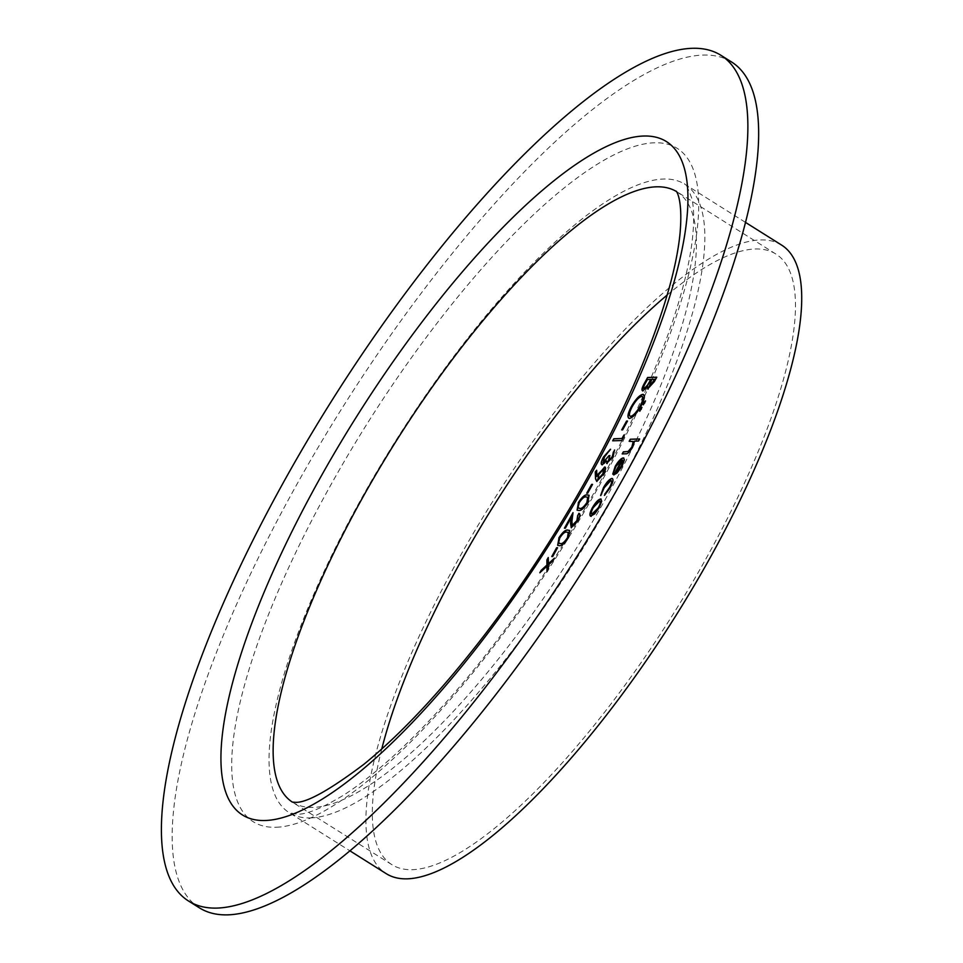 <?xml version="1.0" encoding="UTF-8"?>
<svg xmlns="http://www.w3.org/2000/svg" width="963" height="963" viewBox="0 0 963 963"><rect width="100%" height="100%" fill="white"/><g stroke="black" fill="none" stroke-linecap="round" stroke-linejoin="round"><path stroke-width="0.72" stroke-dasharray="4.82 3.61" d="M731.386 61.873A499.665 145.232 -57.8 0 0 342.467 407.566A499.665 145.232 -57.8 0 0 199.461 907.88M381.769 748.973A360.668 104.835 -57.8 0 0 391.857 864.654A360.668 104.835 -57.8 0 0 412.501 869.685A360.668 104.835 -57.8 0 0 690.7 585.372A360.668 104.835 -57.8 0 0 775.805 253.991A360.668 104.835 -57.8 0 0 667.178 295.027M781.462 244.999A371.297 107.916 -57.8 0 0 492.466 501.879A371.297 107.916 -57.8 0 0 386.199 873.646M639.817 439.056L638.529 441.006M638.686 441.102L634.569 441.126M634.725 441.235L632.438 447.446M632.595 447.542C629.766 452.153 627.479 454.271 625.757 453.898L622.194 453.91M633.341 441.584L629.164 441.307M622.122 460.061L616.139 466.14M616.296 466.248L614.141 472.255M614.298 472.351L612.757 474.085M623.41 458.015L624.421 459.76M624.578 459.857L622.062 466.261M622.218 466.357L617.03 473.026M617.187 473.134L613.708 474.928M622.82 460.254L615.814 472.941M612.035 478.539C613.9 479.093 613.359 482.174 610.386 487.784L610.229 487.687M610.386 487.784L604.439 495.379M610.975 480.585L604.21 487.735M604.367 487.832L602.031 493.766M602.188 493.875L600.635 495.5M600.743 499.063L601.694 501.181M601.851 501.278L599.287 507.513M599.443 507.609L594.677 513.893M594.833 513.989L591.041 516.264M591.198 516.361L590.524 516.168M599.997 501.181L593.352 507.79C591.27 511.81 590.921 513.989 592.329 514.302M656.922 377.291L654.455 381.757L648.027 388.992M647.702 386.512L642.778 390.894M650.988 379.494L647.593 379.603L645.98 382.528C643.874 386.043 643.248 388.173 644.066 388.932M654.852 379.374L651.927 379.47L649.303 387.042M642.923 394.445C645.523 394.974 644.945 398.875 641.214 406.169L641.057 406.073M641.214 406.169C636.868 413.621 633.028 417.725 629.694 418.484L629.537 418.387M629.694 418.484L628.755 418.231M642.405 396.612L641.791 396.503C639.083 397.201 635.977 400.548 632.486 406.542C629.308 412.621 628.755 415.92 630.837 416.437M645.511 400.993L645.066 402.775M645.222 402.871L643.404 404.797M641.948 407.433L641.502 409.227M641.659 409.323L639.685 411.153M627.647 421.144L622.64 429.847M622.796 429.943L621.701 429.871M624.096 435.083L624.144 436.299M624.289 436.395L621.809 440.524M621.966 440.633L612.673 440.825M614.671 450.082L613.106 456.715M613.262 456.811L607.039 463.468M606.786 460.952L604.487 463.359M604.644 463.456L602.104 464.78M610.59 449.348L609.302 451.298M609.459 451.394L607.051 453.128M607.208 453.224L604.451 456.968M604.595 457.064L603.32 462.83M610.073 455.692L608.327 461.518M596.795 470.353L597 476.589M604.824 467.103C606.317 467.488 605.908 469.884 603.608 474.29L603.452 474.193M603.608 474.29L596.735 481.368M603.945 469.174L598.986 474.542L598.071 479.418M592.69 484.485L587.683 493.176M587.827 493.273L586.744 493.212M589.127 495.307L587.875 502.409M588.032 502.505C584.216 508.368 581.158 511.04 578.859 510.559L578.715 510.462M578.859 510.559L577.174 510.185M587.779 497.293L586.311 497.064C584.637 496.499 582.314 498.425 579.317 502.855L578.594 508.163M579.004 513.435C580.653 513.748 580.292 516.204 577.932 520.79L577.776 520.694M577.932 520.79L571.252 527.688M571.396 517.625L565.365 528.169M565.522 528.266L564.426 528.193M573.166 512.761L571.902 521.404M572.046 521.501L572.467 525.738M569.711 530.493L568.447 537.595M568.603 537.703C564.787 543.553 561.73 546.226 559.443 545.744L559.286 545.648M559.443 545.744L557.746 545.371M568.351 532.479L566.894 532.25C565.221 531.684 562.886 533.61 559.9 538.04L559.166 543.349M557.721 547.815L552.714 556.518M552.87 556.614L551.775 556.542M554.592 558.287L553.087 560.635M553.244 560.731L548.308 565.004M548.465 565.1L548.344 569.229M548.489 569.326L546.996 571.673M547.104 566.352L539.834 572.768M548.404 557.613L548.453 563.909M292.439 802.143A360.668 104.835 -57.8 0 0 292.824 802.384A360.668 104.835 -57.8 0 0 313.469 807.415A360.668 104.835 -57.8 0 0 591.667 523.102A360.668 104.835 -57.8 0 0 676.772 191.733A360.668 104.835 -57.8 0 0 676.387 191.493M310.58 817.924A371.297 107.916 -57.8 0 0 596.976 525.232A371.297 107.916 -57.8 0 0 684.585 184.077A371.297 107.916 -57.8 0 0 395.588 440.97A371.297 107.916 -57.8 0 0 289.321 812.736A371.297 107.916 -57.8 0 0 310.58 817.924M276.417 827.253A397.875 115.644 -57.8 0 0 678.385 309.917A397.875 115.644 -57.8 0 0 441.463 317.453A397.875 115.644 -57.8 0 0 276.417 827.253M775.805 253.991L676.255 191.324M391.857 864.654L292.246 802.095M745.326 222.284L684.585 184.077C684.813 181.477 687.209 186.196 691.759 198.222C694.203 208.213 694.299 222.838 692.06 242.086C685.885 289.273 665.782 348.787 631.752 420.626C586.274 515.951 518.503 619.678 452.538 695.045C411.971 741.257 375.654 774.625 343.574 795.149C322.027 808.198 306.535 814.566 297.11 814.229L289.321 812.736L350.075 850.931"/><path stroke-width="1.44" d="M556.638 547.742L557.565 547.718L552.714 556.518L551.775 556.542L556.638 547.742L557.517 547.827M577.896 515.446L578.847 513.339C580.496 513.652 580.135 516.108 577.776 520.694L571.252 527.688L570.529 523.174L571.24 517.528L565.365 528.169L564.426 528.193L573.009 512.653L571.902 521.404L572.311 525.642L576.897 520.622L577.716 515.386L579.389 513.484M572.034 525.605L576.897 520.622M591.595 484.413L592.534 484.377L587.683 493.176L586.744 493.212L591.595 484.413L592.474 484.485M607.039 463.468L606.63 460.856L602.104 464.78C600.563 464.274 601.032 461.674 603.524 456.956L610.434 449.24L604.451 456.968L603.163 462.721L608.977 455.631L609.916 455.595L608.183 461.421L612.155 456.775L614.514 449.974L613.106 456.715L606.642 463.384M602.958 462.697L608.977 455.631M608.062 461.397L612.155 456.775M626.564 421.072L627.491 421.048L622.64 429.847L621.701 429.871L626.564 421.072L627.443 421.156M643.404 404.797L643.693 402.919L645.511 400.993L643.248 404.701L643.537 402.823L645.499 400.921M648.027 388.992L647.545 386.416L642.778 390.894C641.382 390.412 641.864 388.005 644.211 383.671L647.63 377.484L656.766 377.195L654.31 381.661L647.605 388.896M600.792 495.596L603.572 487.832C606.714 482.343 609.543 479.237 612.035 478.539L611.89 478.442C613.756 478.984 613.202 482.066 610.229 487.687L604.439 495.379L609.495 487.555C611.758 483.306 612.203 480.946 610.831 480.489L604.21 487.735L600.635 495.5L603.416 487.735C606.558 482.234 609.386 479.141 611.89 478.442L612.48 478.575M630.296 439.248L639.661 438.947L638.529 441.006L634.569 441.126L632.438 447.446C629.609 452.056 627.322 454.175 625.613 453.802L622.194 453.91L623.326 451.864L628.129 451.478L631.824 447.109L633.257 441.511L629.164 441.307L630.296 439.248L639.601 439.056M217.301 908.085A499.665 145.232 -57.8 0 0 602.718 514.194A499.665 145.232 -57.8 0 0 720.613 55.108A499.665 145.232 -57.8 0 0 331.705 400.801A499.665 145.232 -57.8 0 0 188.7 901.115A499.665 145.232 -57.8 0 0 217.301 908.085M612.913 474.181L615.333 466.525C618.378 461.301 621.075 458.472 623.41 458.015L624.421 459.76L622.062 466.261L617.03 473.026L613.708 474.928L621.966 459.965L616.139 466.14L612.757 474.085L615.176 466.429C618.234 461.205 620.918 458.364 623.254 457.906L623.88 458.051M591.041 516.264C589.2 515.843 589.633 513.002 592.377 507.73C595.471 502.445 598.204 499.52 600.587 498.966L601.694 501.181L599.287 507.513L594.677 513.893L590.439 516.12M591.198 516.361C589.344 515.939 589.789 513.098 592.534 507.826C595.616 502.542 598.36 499.616 600.743 499.063L601.213 499.111M629.694 418.484C627.118 417.93 627.72 413.982 631.511 406.651C635.809 399.308 639.613 395.239 642.923 394.445L642.766 394.349C645.366 394.866 644.789 398.778 641.057 406.073C636.712 413.524 632.872 417.629 629.537 418.387C626.961 417.834 627.563 413.885 631.355 406.555C635.652 399.212 639.456 395.143 642.766 394.349L643.633 394.553M629.537 418.387L628.67 418.183M639.841 411.249L640.142 409.371L641.948 407.433L639.685 411.153L639.986 409.275L641.936 407.373M623.94 434.987L624.144 436.299L621.809 440.524L612.673 440.825L613.804 438.767L622.002 438.502L623.94 434.987M596.843 476.492L604.668 466.995C606.16 467.392 605.751 469.788 603.452 474.193L596.735 481.368L595.507 478.816L595.278 471.906L596.639 470.257L596.843 476.492L598.095 474.097L605.173 467.115M578.269 502.722C582.061 496.944 585.059 494.344 587.286 494.922L589.055 495.259L587.875 502.409C584.06 508.271 581.002 510.944 578.715 510.462L577.09 510.137L578.426 502.818C582.206 497.04 585.215 494.44 587.442 495.018L587.286 494.922M558.841 537.908C562.633 532.13 565.642 529.53 567.869 530.107L569.627 530.444L568.447 537.595C564.631 543.457 561.573 546.129 559.286 545.648L557.673 545.323L558.997 538.004C562.789 532.226 565.799 529.626 568.014 530.204L567.869 530.107M548.296 563.812L554.435 558.191L553.087 560.635L548.308 565.004L548.344 569.229L546.996 571.673L546.948 566.256L539.834 572.768L541.182 570.325L546.936 565.052L546.9 559.96L548.248 557.517L548.453 563.909L554.17 558.672M188.7 901.115L199.461 907.88A499.665 145.232 -57.8 0 0 228.062 914.85A499.665 145.232 -57.8 0 0 613.491 520.971A499.665 145.232 -57.8 0 0 731.386 61.873L720.613 55.108M667.178 295.027A360.668 104.835 -57.8 0 0 381.769 748.973M350.075 850.931L386.199 873.646A371.297 107.916 -57.8 0 0 407.457 878.834A371.297 107.916 -57.8 0 0 693.854 586.142A371.297 107.916 -57.8 0 0 781.462 244.999L745.326 222.284M622.411 453.91L623.326 451.864M623.482 451.96L628.129 451.478M628.273 451.575L631.824 447.109M631.981 447.205L633.185 441.487M629.369 441.295L630.452 439.345M613.925 474.903L621.966 459.965M615.658 472.845L621.34 466.489L623.085 462.204L622.664 460.158L615.658 472.845L621.183 466.393L622.929 462.108L622.664 460.158M604.692 495.163L604.969 493.682M605.125 493.778L609.495 487.555M609.651 487.651C611.914 483.402 612.36 481.043 610.975 480.585M591.8 514.146L598.625 507.621C600.683 503.601 601.02 501.434 599.612 501.109M592.329 514.302L598.468 507.525C600.539 503.505 600.864 501.338 599.455 501.013L599.997 501.181M599.455 501.013L593.196 507.694C591.113 511.714 590.764 513.893 592.173 514.206L591.872 514.206M642.935 390.99C641.539 390.521 642.02 388.113 644.367 383.768L647.63 377.484M647.786 377.58L656.706 377.303M648.183 389.088L647.545 386.416M643.753 388.811L647.762 385.14L650.988 379.494L647.437 379.506L645.824 382.431C643.729 385.946 643.091 388.077 643.91 388.835L647.605 385.044L650.832 379.398M648.99 386.921L654.852 379.374L651.77 379.374L649.146 386.945L654.696 379.278M642.923 394.445L643.705 394.601M630.067 416.221L630.837 416.437C633.558 415.727 636.687 412.345 640.226 406.302C643.332 400.283 643.862 397.009 641.791 396.503M630.837 416.437L630.681 416.341C633.401 415.631 636.531 412.248 640.07 406.193C643.176 400.175 643.705 396.912 641.647 396.395L642.405 396.612M641.647 396.395C638.926 397.105 635.821 400.452 632.33 406.446C629.152 412.525 628.598 415.823 630.681 416.341L630.139 416.269M621.917 429.871L626.708 421.18M612.877 440.813L613.804 438.767M613.961 438.863L622.002 438.502M622.158 438.598L623.988 435.288M612.299 456.871L613.383 452.032M613.539 452.129L614.659 450.106M607.196 463.564L606.63 460.856M602.26 464.876C600.719 464.371 601.189 461.771 603.681 457.052L603.524 456.956M603.681 457.052L610.59 449.348M609.134 455.728L609.856 455.704M596.891 481.464L595.664 478.912L595.278 471.906M595.435 472.002L596.651 470.534M597.674 479.273L602.73 474.217L603.741 469.15M602.73 474.217L603.945 469.174M603.584 469.053L598.83 474.446L597.915 479.309L602.573 474.121M586.949 493.2L591.751 484.509M587.442 495.018L589.127 495.307M577.174 510.185L578.426 502.818M578.185 507.718L580.003 508.5C581.724 508.97 584.084 506.995 587.057 502.614L587.779 497.293M578.594 508.163L579.846 508.404C581.568 508.861 583.927 506.899 586.9 502.517L587.707 497.245L586.154 496.968C584.481 496.402 582.158 498.328 579.172 502.758L578.029 507.609M577.054 520.718L577.872 515.482M571.408 527.796L570.686 523.27L571.24 517.528M564.643 528.193L572.949 513.147M568.014 530.204L569.711 530.493M557.746 545.371L558.997 538.004M558.757 542.903L560.574 543.686C562.308 544.155 564.655 542.181 567.628 537.799L568.351 532.479M559.166 543.349L560.418 543.589C562.151 544.059 564.499 542.085 567.472 537.703L568.278 532.431L566.738 532.154C565.064 531.588 562.729 533.514 559.744 537.944L558.6 542.807M551.992 556.542L556.783 547.851M547.14 571.396L546.948 566.256M540.255 572.383L541.182 570.325M541.326 570.421L546.936 565.052M547.092 565.149L546.9 559.96M547.056 560.057L548.248 557.89M265.656 820.488A397.875 115.644 -57.8 0 0 667.624 303.152A397.875 115.644 -57.8 0 0 430.702 310.688A397.875 115.644 -57.8 0 0 265.656 820.488M676.387 191.493A360.668 104.835 -57.8 0 0 396.058 441.259A360.668 104.835 -57.8 0 0 292.439 802.143M676.255 191.324C675.448 189.964 683.176 197.186 680.059 233.154C676.76 267.208 664.181 311.085 642.309 364.784C606.798 451.346 547.646 552.774 484.726 634.725C441.897 690.375 401.607 733.577 363.858 764.309C328.527 790.9 305.452 803.551 294.618 802.251L292.246 802.095"/></g></svg>
